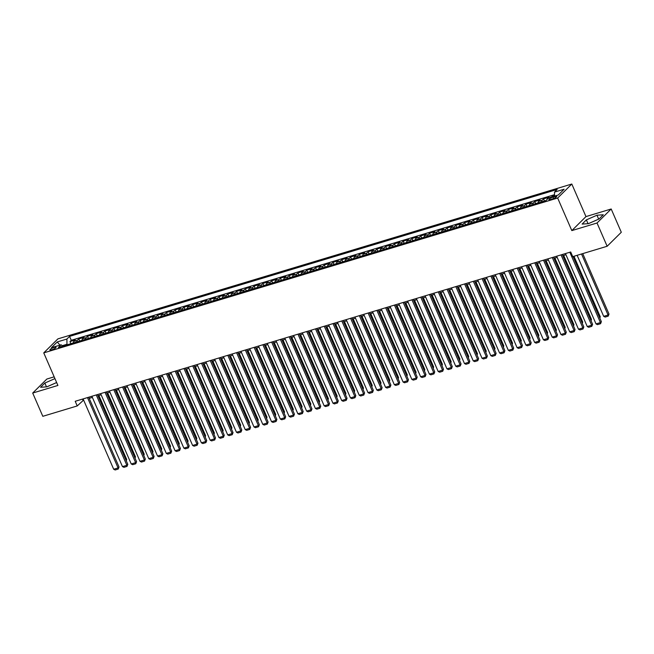 <?xml version="1.0" encoding="UTF-8"?>
<svg xmlns="http://www.w3.org/2000/svg" width="654" height="654" viewBox="0 0 654 654"><rect width="100%" height="100%" fill="white"/><g stroke="black" fill="none" stroke-linecap="round" stroke-linejoin="round"><path stroke-width="0.98" d="M51.723 349.825A3.327 0.711 -23.5 0 0 55.999 347.282A3.327 0.711 -23.5 0 0 54.168 347.397A3.327 0.711 -23.5 0 0 49.9 349.939A3.327 0.711 -23.5 0 0 51.723 349.825M54.168 376.835L46.851 379.042L32.7 393.046L42.812 416.312L77.237 405.938L83.614 400.068M571.809 184.027L57.904 338.878L43.753 352.882L557.658 198.031L571.809 184.027L585.968 216.597L571.825 230.6L597.037 223.006L611.188 208.994L585.968 216.597M611.188 208.994L621.3 232.26L607.149 246.264L597.037 223.006M554.543 195.554L552.319 196.225L552.532 196.707M546.94 199.584A4.153 1.962 -106.8 0 1 547.414 198.669L548.812 197.287L543.548 198.865L544.471 200.982M538.054 202.912A4.153 1.962 73.2 0 1 538.643 201.309L540.041 199.928L534.784 201.514L535.7 203.623M529.29 205.552A4.153 1.962 73.2 0 1 529.879 203.95L531.269 202.568L526.012 204.154L526.928 206.263M520.519 208.193A4.153 1.962 73.2 0 1 521.107 206.59L522.505 205.209L517.24 206.795L518.156 208.904M511.747 210.841A4.153 1.962 73.2 0 1 512.335 209.239L513.733 207.858L508.469 209.435L509.392 211.553M502.975 213.482A4.153 1.962 73.2 0 1 503.564 211.88L504.962 210.498L499.705 212.084L500.621 214.193M494.211 216.122A4.153 1.962 73.2 0 1 494.8 214.52L496.19 213.139L490.933 214.725L491.849 216.834M485.44 218.763A4.153 1.962 73.2 0 1 486.028 217.161L487.426 215.779L482.161 217.365L483.077 219.474M476.668 221.412A4.153 1.962 73.2 0 1 477.256 219.809L478.654 218.428L473.39 220.006L474.314 222.123M467.896 224.052A4.153 1.962 73.2 0 1 468.485 222.45L469.883 221.068L464.626 222.654L465.542 224.763M459.124 226.693A4.153 1.962 73.2 0 1 459.721 225.09L461.111 223.709L455.854 225.295L456.77 227.404M450.361 229.333A4.153 1.962 73.2 0 1 450.949 227.731L452.347 226.349L447.083 227.935L447.998 230.044M441.589 231.982A4.153 1.962 73.2 0 1 442.178 230.371L443.576 228.99L438.311 230.576L439.235 232.693M432.817 234.623A4.153 1.962 73.2 0 1 433.406 233.02L434.804 231.639L429.547 233.225L430.463 235.334M424.045 237.263A4.153 1.962 73.2 0 1 424.642 235.661L426.032 234.279L420.775 235.865L421.691 237.974M415.282 239.904A4.153 1.962 73.2 0 1 415.87 238.301L417.268 236.92L412.004 238.506L412.919 240.615M406.51 242.552A4.153 1.962 73.2 0 1 407.099 240.942L408.497 239.56L403.232 241.146L404.147 243.255M397.738 245.193A4.153 1.962 73.2 0 1 398.327 243.59L399.725 242.209L394.468 243.795L395.384 245.904M388.966 247.833A4.153 1.962 73.2 0 1 389.563 246.231L390.953 244.849L385.697 246.435L386.612 248.545M380.203 250.474A4.153 1.962 73.2 0 1 380.791 248.872L382.189 247.49L376.925 249.076L377.84 251.185M371.431 253.123A4.153 1.962 73.2 0 1 372.02 251.512L373.418 250.13L368.153 251.716L369.069 253.826M362.659 255.763A4.153 1.962 73.2 0 1 363.248 254.161L364.646 252.779L359.389 254.365L360.305 256.474M353.888 258.404A4.153 1.962 73.2 0 1 354.484 256.801L355.874 255.42L350.618 257.006L351.533 259.115M345.124 261.044A4.153 1.962 73.2 0 1 345.713 259.442L347.111 258.06L341.846 259.646L342.761 261.755M336.352 263.693A4.153 1.962 73.2 0 1 336.941 262.082L338.339 260.701L333.074 262.287L333.99 264.396M327.58 266.333A4.153 1.962 73.2 0 1 328.169 264.731L329.567 263.349L324.302 264.935L325.226 267.045M318.809 268.974A4.153 1.962 73.2 0 1 319.405 267.372L320.795 265.99L315.539 267.576L316.454 269.685M310.045 271.614A4.153 1.962 73.2 0 1 310.634 270.012L312.032 268.631L306.767 270.216L307.682 272.326M301.273 274.255A4.153 1.962 73.2 0 1 301.862 272.653L303.26 271.271L297.995 272.857L298.911 274.966M292.502 276.904A4.153 1.962 73.2 0 1 293.09 275.301L294.488 273.92L289.223 275.506L290.147 277.615M283.73 279.544A4.153 1.962 73.2 0 1 284.327 277.942L285.716 276.56L280.46 278.146L281.375 280.255M274.966 282.185A4.153 1.962 73.2 0 1 275.555 280.582L276.953 279.201L271.688 280.787L272.604 282.896M266.194 284.825A4.153 1.962 73.2 0 1 266.783 283.223L268.181 281.841L262.916 283.427L263.832 285.536M257.423 287.474A4.153 1.962 73.2 0 1 258.011 285.872L259.409 284.49L254.144 286.076L255.068 288.185M248.651 290.114A4.153 1.962 73.2 0 1 249.248 288.512L250.637 287.131L245.381 288.716L246.296 290.826M239.887 292.755A4.153 1.962 73.2 0 1 240.476 291.153L241.874 289.771L236.609 291.357L237.525 293.466M231.115 295.395A4.153 1.962 73.2 0 1 231.704 293.793L233.102 292.412L227.837 293.998L228.753 296.107M222.344 298.044A4.153 1.962 73.2 0 1 222.932 296.442L224.33 295.06L219.065 296.646L219.989 298.755M213.572 300.685A4.153 1.962 73.2 0 1 214.169 299.082L215.558 297.701L210.302 299.287L211.217 301.396M204.808 303.325A4.153 1.962 73.2 0 1 205.397 301.723L206.795 300.341L201.53 301.927L202.446 304.036M196.037 305.966A4.153 1.962 73.2 0 1 196.625 304.363L198.023 302.982L192.758 304.568L193.674 306.677M187.265 308.614A4.153 1.962 73.2 0 1 187.853 307.012L189.251 305.631L183.987 307.208L184.91 309.326M178.493 311.255A4.153 1.962 73.2 0 1 179.09 309.653L180.479 308.271L175.223 309.857L176.139 311.966M169.729 313.895A4.153 1.962 73.2 0 1 170.318 312.293L171.716 310.912L166.451 312.498L167.367 314.607M160.958 316.536A4.153 1.962 73.2 0 1 161.546 314.934L162.944 313.552L157.679 315.138L158.595 317.247M152.186 319.185A4.153 1.962 73.2 0 1 152.774 317.582L154.172 316.201L148.908 317.779L149.831 319.896M143.414 321.825A4.153 1.962 73.2 0 1 144.011 320.223L145.401 318.841L140.144 320.427L141.06 322.536M134.65 324.466A4.153 1.962 73.2 0 1 135.239 322.863L136.637 321.482L131.372 323.068L132.288 325.177M125.879 327.106A4.153 1.962 73.2 0 1 126.467 325.504L127.865 324.122L122.6 325.708L123.516 327.817M117.107 329.755A4.153 1.962 73.2 0 1 117.695 328.153L119.093 326.771L113.829 328.349L114.752 330.466M108.335 332.396A4.153 1.962 73.2 0 1 108.932 330.793L110.322 329.412L105.065 330.998L105.981 333.107M99.572 335.036A4.153 1.962 73.2 0 1 100.16 333.434L101.558 332.052L96.293 333.638L97.209 335.747M90.8 337.677A4.153 1.962 73.2 0 1 91.388 336.074L92.786 334.693L87.522 336.279L88.437 338.388M82.028 340.325A4.153 1.962 73.2 0 1 82.617 338.715L84.014 337.333L78.75 338.919L79.674 341.036M607.149 246.264L572.724 256.638L570.705 251.986L75.21 401.286L77.237 405.938M554.976 196.527L553.047 197.107A3.221 0.687 -23.5 0 0 548.902 199.56A3.221 0.687 -23.5 0 0 550.676 199.454L552.605 198.873A3.221 0.687 -23.5 0 0 556.742 196.413A3.221 0.687 -23.5 0 0 554.976 196.527L555.459 197.631M62.915 346.08L61.075 344.789L58.394 347.446L546 200.516L548.673 197.868L558.32 194.966L564.132 189.21L554.486 192.113L557.167 189.464L69.561 336.385L66.888 339.042L66.978 344.274L62.334 345.672M61.075 344.789L51.429 347.699L57.241 341.944L66.888 339.042M551.535 197.009L552.319 196.225M554.527 194.679L71.261 340.301L69.986 341.568L70.902 343.677M73.256 342.966A4.153 1.962 73.2 0 1 73.853 341.363L75.243 339.982L69.986 341.568M76.763 341.911A4.153 1.962 -106.8 0 1 77.36 340.301L78.75 338.919M85.535 339.262A4.153 1.962 -106.8 0 1 86.124 337.66L87.522 336.279M94.307 336.622A4.153 1.962 -106.8 0 1 94.895 335.02L96.293 333.638M103.079 333.981A4.153 1.962 -106.8 0 1 103.667 332.379L105.065 330.998M111.842 331.341A4.153 1.962 -106.8 0 1 112.439 329.73L113.829 328.349M120.614 328.692A4.153 1.962 -106.8 0 1 121.203 327.09L122.6 325.708M129.386 326.052A4.153 1.962 -106.8 0 1 129.974 324.449L131.372 323.068M138.157 323.411A4.153 1.962 -106.8 0 1 138.746 321.809L140.144 320.427M146.921 320.771A4.153 1.962 -106.8 0 1 147.518 319.16L148.908 317.779M155.693 318.122A4.153 1.962 -106.8 0 1 156.281 316.52L157.679 315.138M164.465 315.481A4.153 1.962 -106.8 0 1 165.053 313.879L166.451 312.498M173.236 312.841A4.153 1.962 -106.8 0 1 173.825 311.239L175.223 309.857M182 310.2A4.153 1.962 -106.8 0 1 182.597 308.598L183.987 307.208M190.772 307.552A4.153 1.962 -106.8 0 1 191.36 305.949L192.758 304.568M199.544 304.911A4.153 1.962 -106.8 0 1 200.132 303.309L201.53 301.927M208.315 302.271A4.153 1.962 -106.8 0 1 208.904 300.668L210.302 299.287M217.079 299.63A4.153 1.962 -106.8 0 1 217.676 298.028L219.065 296.646M225.851 296.981A4.153 1.962 -106.8 0 1 226.439 295.379L227.837 293.998M234.623 294.341A4.153 1.962 -106.8 0 1 235.211 292.739L236.609 291.357M243.394 291.7A4.153 1.962 -106.8 0 1 243.983 290.098L245.381 288.716M252.166 289.06A4.153 1.962 -106.8 0 1 252.755 287.458L254.144 286.076M260.93 286.411A4.153 1.962 -106.8 0 1 261.518 284.809L262.916 283.427M269.701 283.771A4.153 1.962 -106.8 0 1 270.29 282.168L271.688 280.787M278.473 281.13A4.153 1.962 -106.8 0 1 279.062 279.528L280.46 278.146M287.245 278.49A4.153 1.962 -106.8 0 1 287.834 276.887L289.223 275.506M296.009 275.841A4.153 1.962 -106.8 0 1 296.597 274.239L297.995 272.857M304.78 273.2A4.153 1.962 -106.8 0 1 305.369 271.598L306.767 270.216M313.552 270.56A4.153 1.962 -106.8 0 1 314.141 268.957L315.539 267.576M322.324 267.919A4.153 1.962 -106.8 0 1 322.913 266.317L324.302 264.935M331.087 265.271A4.153 1.962 -106.8 0 1 331.676 263.668L333.074 262.287M339.859 262.63A4.153 1.962 -106.8 0 1 340.448 261.028L341.846 259.646M348.631 259.99A4.153 1.962 -106.8 0 1 349.22 258.387L350.618 257.006M357.403 257.349A4.153 1.962 -106.8 0 1 357.991 255.747L359.389 254.365M366.166 254.7A4.153 1.962 -106.8 0 1 366.763 253.098L368.153 251.716M374.938 252.06A4.153 1.962 -106.8 0 1 375.527 250.457L376.925 249.076M383.71 249.419A4.153 1.962 -106.8 0 1 384.299 247.817L385.697 246.435M392.482 246.779A4.153 1.962 -106.8 0 1 393.07 245.176L394.468 243.795M401.245 244.138A4.153 1.962 -106.8 0 1 401.842 242.528L403.232 241.146M410.017 241.489A4.153 1.962 -106.8 0 1 410.606 239.887L412.004 238.506M418.789 238.849A4.153 1.962 -106.8 0 1 419.377 237.247L420.775 235.865M427.561 236.208A4.153 1.962 -106.8 0 1 428.149 234.606L429.547 233.225M436.324 233.568A4.153 1.962 -106.8 0 1 436.921 231.957L438.311 230.576M445.096 230.919A4.153 1.962 -106.8 0 1 445.685 229.317L447.083 227.935M453.868 228.279A4.153 1.962 -106.8 0 1 454.456 226.676L455.854 225.295M462.64 225.638A4.153 1.962 -106.8 0 1 463.228 224.036L464.626 222.654M471.403 222.998A4.153 1.962 -106.8 0 1 472 221.387L473.39 220.006M480.175 220.349A4.153 1.962 -106.8 0 1 480.764 218.747L482.161 217.365M488.947 217.708A4.153 1.962 -106.8 0 1 489.535 216.106L490.933 214.725M497.719 215.068A4.153 1.962 -106.8 0 1 498.307 213.466L499.705 212.084M506.482 212.427A4.153 1.962 -106.8 0 1 507.079 210.817L508.469 209.435M515.254 209.779A4.153 1.962 -106.8 0 1 515.842 208.176L517.24 206.795M524.026 207.138A4.153 1.962 -106.8 0 1 524.614 205.536L526.012 204.154M532.797 204.498A4.153 1.962 -106.8 0 1 533.386 202.895L534.784 201.514M541.561 201.857A4.153 1.962 -106.8 0 1 542.158 200.255L543.548 198.865M32.7 393.046L57.912 385.451L43.753 352.882M571.825 230.6L557.658 198.031M89.206 398.384L92.377 397.428M97.977 395.744L101.149 394.787M106.741 393.103L109.921 392.147M115.513 390.454L118.693 389.498M124.285 387.814L127.456 386.857M133.056 385.173L136.228 384.217M141.82 382.533L145 381.576M150.592 379.884L153.772 378.928M159.363 377.244L162.535 376.287M168.135 374.603L171.307 373.647M176.899 371.962L180.079 371.006M185.671 369.322L188.851 368.357M194.442 366.673L197.614 365.717M203.214 364.033L206.386 363.076M211.978 361.392L215.158 360.436M220.75 358.752L223.93 357.787M229.521 356.103L232.693 355.147M238.293 353.462L241.465 352.506M247.057 350.822L250.237 349.865M255.828 348.181L259.009 347.225M264.6 345.533L267.772 344.576M273.372 342.892L276.544 341.936M282.136 340.252L285.316 339.295M290.907 337.611L294.087 336.655M299.679 334.962L302.851 334.006M308.451 332.322L311.623 331.365M317.215 329.681L320.395 328.725M325.986 327.041L329.166 326.084M334.758 324.392L337.93 323.436M343.53 321.752L346.702 320.795M352.293 319.111L355.474 318.155M361.065 316.471L364.245 315.514M369.837 313.822L373.009 312.865M378.609 311.181L381.781 310.225M387.372 308.541L390.552 307.584M396.144 305.9L399.324 304.944M404.916 303.252L408.088 302.295M413.688 300.611L416.86 299.655M422.451 297.971L425.631 297.014M431.223 295.33L434.403 294.374M439.995 292.681L443.167 291.725M448.767 290.041L451.939 289.084M457.53 287.4L460.71 286.444M466.302 284.76L469.482 283.803M475.074 282.111L478.246 281.155M483.846 279.471L487.017 278.514M492.609 276.83L495.789 275.874M501.381 274.19L504.561 273.233M510.153 271.541L513.325 270.584M518.924 268.9L522.096 267.944M527.688 266.26L530.868 265.303M536.46 263.619L539.64 262.663M545.232 260.979L548.404 260.014M554.003 258.33L557.175 257.374M562.767 255.689L565.947 254.733M67.198 344.789L66.978 344.274M82.469 399.103L82.976 400.264M554.551 196.094L554.486 192.113M71.261 340.301L69.561 336.385M57.241 341.944L59.98 345.124M596.971 215.215L586.376 219.875L582.117 224.093L588.445 223.652L599.039 218.992L603.299 214.774L596.971 215.215L598.672 219.123L588.363 223.66M54.936 378.609L44.84 383.048L40.581 387.266L46.916 386.833L56.653 382.549M588.028 223.684L586.376 219.875M56.636 382.516L46.826 386.833M46.499 386.857L44.84 383.048M569.83 252.248L600.413 322.586L601.369 321.645L573.059 256.54M565.44 253.572L596.023 323.91L600.413 322.586L600.568 323.714L597.494 324.637L596.023 323.91M601.369 321.645L600.568 323.714M581.52 253.989L608.056 315.015L603.675 316.34L577.139 255.313M609.013 314.067L608.212 316.144L608.056 315.015L609.013 314.067L582.73 253.621M608.212 316.144L605.146 317.067L603.675 316.34M561.058 254.897L591.641 325.234L592.598 324.286L562.268 254.529M556.668 256.213L587.259 326.55L591.641 325.234L591.796 326.354L588.723 327.278L587.259 326.55M592.598 324.286L591.796 326.354M552.287 257.537L582.869 327.875L583.826 326.926L553.497 257.169M547.905 258.853L578.488 329.191L582.869 327.875L583.025 328.995L579.959 329.918L578.488 329.191M583.826 326.926L583.025 328.995M543.515 260.178L574.098 330.515L575.054 329.567L544.725 259.818M539.133 261.502L569.716 331.84L574.098 330.515L574.253 331.643L571.187 332.567L569.716 331.84M575.054 329.567L574.253 331.643M534.751 262.818L565.334 333.156L566.29 332.216L535.953 262.458M530.361 264.142L560.944 334.48L565.334 333.156L565.489 334.284L562.415 335.208L560.944 334.48M566.29 332.216L565.489 334.284M599.53 317.419L600.249 316.716L573.967 256.27M599.873 318.212L600.249 316.716M590.758 320.059L591.478 319.356L563.674 255.42M591.102 320.852L591.478 319.356M581.995 322.708L582.706 321.997L554.903 258.06M582.338 323.493L582.706 321.997M573.223 325.349L573.934 324.637L546.139 260.701M573.566 326.142L573.934 324.637M525.98 265.467L556.562 335.804L557.519 334.856L527.189 265.099M521.59 266.783L552.18 337.121L556.562 335.804L556.717 336.924L553.644 337.848L552.18 337.121M557.519 334.856L556.717 336.924M564.451 327.989L565.17 327.286L537.367 263.341M564.794 328.782L565.17 327.286M517.208 268.107L547.79 338.445L548.747 337.497L518.418 267.739M512.826 269.423L543.409 339.761L547.79 338.445L547.946 339.565L544.88 340.489L543.409 339.761M548.747 337.497L547.946 339.565M555.679 330.63L556.399 329.927L528.596 265.99M556.023 331.423L556.399 329.927M508.436 270.748L539.019 341.086L539.975 340.137L509.646 270.388M504.054 272.072L534.637 342.41L539.019 341.086L539.174 342.214L536.108 343.137L534.637 342.41M539.975 340.137L539.174 342.214M546.916 333.278L547.627 332.567L519.824 268.631M547.259 334.063L547.627 332.567M499.672 273.388L530.255 343.726L531.212 342.786L500.874 273.029M495.282 274.713L525.865 345.05L530.255 343.726L530.41 344.854L527.337 345.778L525.865 345.05M531.212 342.786L530.41 344.854M538.144 335.919L538.855 335.208L511.06 271.271M538.487 336.712L538.855 335.208M490.901 276.037L521.483 346.375L522.44 345.426L492.11 275.669M486.511 277.353L517.101 347.691L521.483 346.375L521.639 347.495L518.565 348.418L517.101 347.691M522.44 345.426L521.639 347.495M529.372 338.559L530.092 337.856L502.288 273.912M529.715 339.352L530.092 337.856M482.129 278.678L512.711 349.015L513.668 348.067L483.339 278.31M477.747 279.994L508.33 350.331L512.711 349.015L512.867 350.135L509.801 351.059L508.33 350.331M513.668 348.067L512.867 350.135M520.6 341.2L521.32 340.497L493.517 276.56M520.944 341.993L521.32 340.497M473.357 281.318L503.94 351.656L504.896 350.707L474.567 280.95M468.975 282.642L499.558 352.98L503.94 351.656L504.095 352.776L501.029 353.708L499.558 352.98M504.896 350.707L504.095 352.776M511.837 343.849L512.548 343.137L484.745 279.201M512.18 344.633L512.548 343.137M464.593 283.959L495.176 354.296L496.133 353.348L465.795 283.599M460.203 285.283L490.786 355.621L495.176 354.296L495.331 355.424L492.258 356.348L490.786 355.621M496.133 353.348L495.331 355.424M503.065 346.489L503.776 345.778L475.973 281.841M503.408 347.282L503.776 345.778M455.822 286.607L486.404 356.937L487.361 355.997L457.032 286.239M451.432 287.923L482.023 358.261L486.404 356.937L486.56 358.065L483.486 358.989L482.023 358.261M487.361 355.997L486.56 358.065M447.05 289.248L477.633 359.586L478.589 358.637L448.26 288.88M442.668 290.564L473.251 360.902L477.633 359.586L477.788 360.706L474.722 361.629L473.251 360.902M478.589 358.637L477.788 360.706M438.278 291.888L468.861 362.226L469.817 361.278L439.488 291.521M433.896 293.213L464.479 363.55L468.861 362.226L469.016 363.346L465.95 364.278L464.479 363.55M469.817 361.278L469.016 363.346M429.514 294.529L460.097 364.867L461.054 363.918L430.716 294.169M425.125 295.853L455.707 366.191L460.097 364.867L460.252 365.995L457.179 366.919L455.707 366.191M461.054 363.918L460.252 365.995M420.743 297.178L451.325 367.507L452.282 366.567L421.953 296.81M416.353 298.494L446.944 368.831L451.325 367.507L451.481 368.635L448.407 369.559L446.944 368.831M452.282 366.567L451.481 368.635M411.971 299.818L442.554 370.156L443.51 369.208L413.181 299.45M407.589 301.134L438.172 371.472L442.554 370.156L442.709 371.276L439.643 372.2L438.172 371.472M443.51 369.208L442.709 371.276M403.199 302.459L433.782 372.796L434.738 371.848L404.409 302.091M398.817 303.783L429.4 374.121L433.782 372.796L433.937 373.916L430.872 374.848L429.4 374.121M434.738 371.848L433.937 373.916M394.436 305.099L425.018 375.437L425.975 374.489L395.637 304.739M390.046 306.424L420.628 376.761L425.018 375.437L425.174 376.565L422.1 377.489L420.628 376.761M425.975 374.489L425.174 376.565M385.664 307.74L416.246 378.077L417.203 377.137L386.874 307.38M381.274 309.064L411.857 379.402L416.246 378.077L416.402 379.206L413.328 380.129L411.857 379.402M417.203 377.137L416.402 379.206M376.892 310.388L407.475 380.726L408.431 379.778L378.102 310.021M372.51 311.705L403.093 382.042L407.475 380.726L407.63 381.846L404.564 382.77L403.093 382.042M408.431 379.778L407.63 381.846M368.12 313.029L398.703 383.367L399.659 382.418L369.33 312.661M363.738 314.353L394.321 384.691L398.703 383.367L398.858 384.487L395.793 385.419L394.321 384.691M399.659 382.418L398.858 384.487M359.357 315.669L389.939 386.007L390.896 385.059L360.558 315.31M354.967 316.994L385.549 387.332L389.939 386.007L390.095 387.135L387.021 388.059L385.549 387.332M390.896 385.059L390.095 387.135M350.585 318.31L381.168 388.648L382.124 387.708L351.795 317.95M346.195 319.634L376.778 389.972L381.168 388.648L381.323 389.776L378.249 390.7L376.778 389.972M382.124 387.708L381.323 389.776M341.813 320.959L372.396 391.296L373.352 390.348L343.023 320.591M337.431 322.275L368.014 392.613L372.396 391.296L372.551 392.416L369.485 393.34L368.014 392.613M373.352 390.348L372.551 392.416M333.041 323.599L363.624 393.937L364.58 392.989L334.251 323.231M328.66 324.924L359.242 395.261L363.624 393.937L363.779 395.057L360.714 395.989L359.242 395.261M364.58 392.989L363.779 395.057M324.27 326.24L354.86 396.577L355.817 395.629L325.479 325.88M319.888 327.564L350.47 397.902L354.86 396.577L355.016 397.706L351.942 398.629L350.47 397.902M355.817 395.629L355.016 397.706M315.506 328.88L346.089 399.218L347.045 398.278L316.716 328.521M311.116 330.205L341.699 400.542L346.089 399.218L346.244 400.346L343.17 401.27L341.699 400.542M347.045 398.278L346.244 400.346M306.734 331.529L337.317 401.867L338.273 400.918L307.944 331.161M302.352 332.845L332.935 403.183L337.317 401.867L337.472 402.987L334.407 403.91L332.935 403.183M338.273 400.918L337.472 402.987M297.962 334.169L328.545 404.507L329.502 403.559L299.172 333.802M293.581 335.494L324.163 405.832L328.545 404.507L328.7 405.627L325.635 406.559L324.163 405.832M329.502 403.559L328.7 405.627M289.191 336.81L319.781 407.148L320.738 406.199L290.401 336.45M284.809 338.134L315.392 408.472L319.781 407.148L319.937 408.276L316.863 409.2L315.392 408.472M320.738 406.199L319.937 408.276M280.427 339.451L311.01 409.788L311.966 408.848L281.637 339.091M276.037 340.775L306.62 411.113L311.01 409.788L311.165 410.916L308.091 411.84L306.62 411.113M311.966 408.848L311.165 410.916M271.655 342.099L302.238 412.437L303.194 411.489L272.865 341.731M267.273 343.415L297.856 413.753L302.238 412.437L302.393 413.557L299.328 414.481L297.856 413.753M303.194 411.489L302.393 413.557M262.883 344.74L293.466 415.077L294.423 414.129L264.093 344.372M258.502 346.064L289.084 416.394L293.466 415.077L293.621 416.197L290.556 417.121L289.084 416.394M294.423 414.129L293.621 416.197M254.112 347.38L284.703 417.718L285.659 416.77L255.322 347.021M249.73 348.705L280.313 419.042L284.703 417.718L284.858 418.846L281.784 419.77L280.313 419.042M285.659 416.77L284.858 418.846M245.348 350.021L275.931 420.359L276.887 419.418L246.558 349.661M240.958 351.345L271.541 421.683L275.931 420.359L276.086 421.487L273.012 422.41L271.541 421.683M276.887 419.418L276.086 421.487M236.576 352.669L267.159 423.007L268.115 422.059L237.786 352.302M232.195 353.986L262.777 424.323L267.159 423.007L267.314 424.127L264.249 425.051L262.777 424.323M268.115 422.059L267.314 424.127M227.805 355.31L258.387 425.648L259.344 424.699L229.014 354.942M223.423 356.634L254.005 426.964L258.387 425.648L258.543 426.768L255.477 427.691L254.005 426.964M259.344 424.699L258.543 426.768M219.033 357.951L249.624 428.288L250.58 427.34L220.243 357.591M214.651 359.275L245.234 429.613L249.624 428.288L249.779 429.416L246.705 430.34L245.234 429.613M250.58 427.34L249.779 429.416M210.269 360.591L240.852 430.929L241.808 429.989L211.479 360.231M205.879 361.915L236.462 432.253L240.852 430.929L241.007 432.057L237.933 432.981L236.462 432.253M241.808 429.989L241.007 432.057M201.497 363.24L232.08 433.577L233.037 432.629L202.707 362.872M197.116 364.556L227.698 434.894L232.08 433.577L232.235 434.697L229.17 435.621L227.698 434.894M233.037 432.629L232.235 434.697M192.726 365.88L223.308 436.218L224.265 435.27L193.936 365.512M188.344 367.196L218.927 437.534L223.308 436.218L223.464 437.338L220.398 438.262L218.927 437.534M224.265 435.27L223.464 437.338M183.954 368.521L214.545 438.859L215.493 437.91L185.164 368.161M179.572 369.845L210.155 440.183L214.545 438.859L214.7 439.987L211.626 440.91L210.155 440.183M215.493 437.91L214.7 439.987M175.19 371.161L205.773 441.499L206.729 440.559L176.4 370.802M170.8 372.486L201.383 442.823L205.773 441.499L205.928 442.627L202.854 443.551L201.383 442.823M206.729 440.559L205.928 442.627M166.418 373.81L197.001 444.148L197.958 443.199L167.628 373.442M162.037 375.126L192.619 445.464L197.001 444.148L197.156 445.268L194.091 446.191L192.619 445.464M197.958 443.199L197.156 445.268M157.647 376.451L188.229 446.788L189.186 445.84L158.857 376.083M153.265 377.767L183.848 448.104L188.229 446.788L188.385 447.908L185.319 448.832L183.848 448.104M189.186 445.84L188.385 447.908M148.875 379.091L179.466 449.429L180.414 448.481L150.085 378.731M144.493 380.415L175.076 450.753L179.466 449.429L179.613 450.557L176.547 451.481L175.076 450.753M180.414 448.481L179.613 450.557M140.111 381.732L170.694 452.069L171.65 451.129L141.321 381.372M135.721 383.056L166.304 453.394L170.694 452.069L170.849 453.197L167.776 454.121L166.304 453.394M171.65 451.129L170.849 453.197M494.293 349.13L495.013 348.427L467.209 284.482M494.637 349.923L495.013 348.427M485.521 351.77L486.241 351.067L458.438 287.131M485.865 352.563L486.241 351.067M476.758 354.419L477.469 353.708L449.666 289.771M477.101 355.204L477.469 353.708M467.986 357.059L468.697 356.348L440.894 292.412M468.329 357.852L468.697 356.348M459.214 359.7L459.925 358.997L432.131 295.052M459.558 360.493L459.925 358.997M450.442 362.341L451.162 361.637L423.359 297.701M450.786 363.133L451.162 361.637M441.679 364.989L442.39 364.278L414.587 300.341M442.022 365.774L442.39 364.278M432.907 367.63L433.618 366.919L405.815 302.982M433.25 368.423L433.618 366.919M424.135 370.27L424.847 369.567L397.052 305.622M424.479 371.063L424.847 369.567M415.364 372.911L416.083 372.208L388.28 308.271M415.707 373.704L416.083 372.208M406.6 375.559L407.311 374.848L379.508 310.912M406.943 376.344L407.311 374.848M397.828 378.2L398.539 377.489L370.736 313.552M398.172 378.993L398.539 377.489M389.056 380.841L389.768 380.137L361.973 316.193M389.4 381.634L389.768 380.137M380.285 383.481L381.004 382.778L353.201 318.841M380.628 384.274L381.004 382.778M371.521 386.13L372.232 385.419L344.429 321.482M371.864 386.915L372.232 385.419M362.749 388.77L363.461 388.059L335.657 324.122M363.093 389.563L363.461 388.059M353.978 391.411L354.689 390.708L326.894 326.763M354.321 392.204L354.689 390.708M345.206 394.051L345.925 393.348L318.122 329.412M345.549 394.844L345.925 393.348M336.442 396.7L337.153 395.989L309.35 332.052M336.785 397.485L337.153 395.989M327.67 399.341L328.382 398.629L300.578 334.693M328.014 400.134L328.382 398.629M318.899 401.981L319.61 401.27L291.815 337.333M319.242 402.774L319.61 401.27M310.127 404.622L310.846 403.919L283.043 339.982M310.47 405.415L310.846 403.919M301.363 407.262L302.074 406.559L274.271 342.622M301.707 408.055L302.074 406.559M292.591 409.911L293.303 409.2L265.499 345.263M292.935 410.696L293.303 409.2M283.82 412.551L284.531 411.84L256.736 347.903M284.163 413.344L284.531 411.84M275.048 415.192L275.767 414.489L247.964 350.544M275.391 415.985L275.767 414.489M266.276 417.832L266.995 417.129L239.192 353.193M266.628 418.625L266.995 417.129M257.512 420.481L258.224 419.77L230.421 355.833M257.856 421.266L258.224 419.77M248.741 423.122L249.452 422.41L221.657 358.474M249.084 423.915L249.452 422.41M239.969 425.762L240.688 425.059L212.885 361.114M240.312 426.555L240.688 425.059M231.197 428.403L231.917 427.7L204.113 363.763M231.549 429.196L231.917 427.7M222.434 431.051L223.145 430.34L195.342 366.404M222.777 431.836L223.145 430.34M213.662 433.692L214.373 432.981L186.578 369.044M214.005 434.485L214.373 432.981M204.89 436.332L205.609 435.629L177.806 371.685M205.233 437.125L205.609 435.629M196.118 438.973L196.838 438.27L169.034 374.333M196.47 439.766L196.838 438.27M187.355 441.622L188.066 440.91L160.263 376.974M187.698 442.406L188.066 440.91M178.583 444.262L179.294 443.551L151.499 379.614M178.926 445.055L179.294 443.551M131.34 384.38L161.922 454.718L162.879 453.77L132.549 384.012M126.958 385.697L157.54 456.034L161.922 454.718L162.078 455.838L159.012 456.762L157.54 456.034M162.879 453.77L162.078 455.838M169.811 446.903L170.53 446.2L142.727 382.255M170.154 447.696L170.53 446.2M122.568 387.021L153.15 457.359L154.107 456.41L123.778 386.653M118.186 388.337L148.769 458.675L153.15 457.359L153.306 458.479L150.24 459.402L148.769 458.675M154.107 456.41L153.306 458.479M161.039 449.543L161.759 448.84L133.956 384.904M161.391 450.336L161.759 448.84M113.796 389.661L144.387 459.999L145.335 459.051L115.006 389.293M109.414 390.986L139.997 461.323L144.387 459.999L144.534 461.119L141.468 462.051L139.997 461.323M145.335 459.051L144.534 461.119M152.276 452.192L152.987 451.481L125.184 387.544M152.619 452.977L152.987 451.481M105.032 392.302L135.615 462.64L136.572 461.691L106.242 391.942M100.642 393.626L131.225 463.964L135.615 462.64L135.77 463.768L132.697 464.692L131.225 463.964M136.572 461.691L135.77 463.768M143.504 454.832L144.215 454.121L116.42 390.185M143.847 455.625L144.215 454.121M96.261 394.951L126.843 465.28L127.8 464.34L97.471 394.583M91.879 396.267L122.462 466.604L126.843 465.28L126.999 466.408L123.933 467.332L122.462 466.604M127.8 464.34L126.999 466.408M134.732 457.473L135.452 456.77L107.648 392.825M135.076 458.266L135.452 456.77M87.489 397.591L118.072 467.929L119.028 466.981L88.699 397.223M83.107 398.907L113.69 469.245L118.072 467.929L118.227 469.049L115.161 469.973L113.69 469.245M119.028 466.981L118.227 469.049M125.96 460.114L126.68 459.41L98.877 395.474M126.312 460.906L126.68 459.41M547.414 198.669L548.068 198.473M73.853 341.363L77.36 340.301M82.617 338.715L86.124 337.66M91.388 336.074L94.895 335.02M100.16 333.434L103.667 332.379M108.932 330.793L112.439 329.73M117.695 328.153L121.203 327.09M126.467 325.504L129.974 324.449M135.239 322.863L138.746 321.809M144.011 320.223L147.518 319.16M152.774 317.582L156.281 316.52M161.546 314.934L165.053 313.879M170.318 312.293L173.825 311.239M179.09 309.653L182.597 308.598M187.853 307.012L191.36 305.949M196.625 304.363L200.132 303.309M205.397 301.723L208.904 300.668M214.169 299.082L217.676 298.028M222.932 296.442L226.439 295.379M231.704 293.793L235.211 292.739M240.476 291.153L243.983 290.098M249.248 288.512L252.755 287.458M258.011 285.872L261.518 284.809M266.783 283.223L270.29 282.168M275.555 280.582L279.062 279.528M284.327 277.942L287.834 276.887M293.09 275.301L296.597 274.239M301.862 272.653L305.369 271.598M310.634 270.012L314.141 268.957M319.405 267.372L322.913 266.317M328.169 264.731L331.676 263.668M336.941 262.082L340.448 261.028M345.713 259.442L349.22 258.387M354.484 256.801L357.991 255.747M363.248 254.161L366.763 253.098M372.02 251.512L375.527 250.457M380.791 248.872L384.299 247.817M389.563 246.231L393.07 245.176M398.327 243.59L401.842 242.528M407.099 240.942L410.606 239.887M415.87 238.301L419.377 237.247M424.642 235.661L428.149 234.606M433.406 233.02L436.921 231.957M442.178 230.371L445.685 229.317M450.949 227.731L454.456 226.676M459.721 225.09L463.228 224.036M468.485 222.45L472 221.387M477.256 219.809L480.764 218.747M486.028 217.161L489.535 216.106M494.8 214.52L498.307 213.466M503.564 211.88L507.079 210.817M512.335 209.239L515.842 208.176M521.107 206.59L524.614 205.536M529.879 203.95L533.386 202.895M538.643 201.309L542.158 200.255M553.652 198.497L553.047 197.107"/></g></svg>
